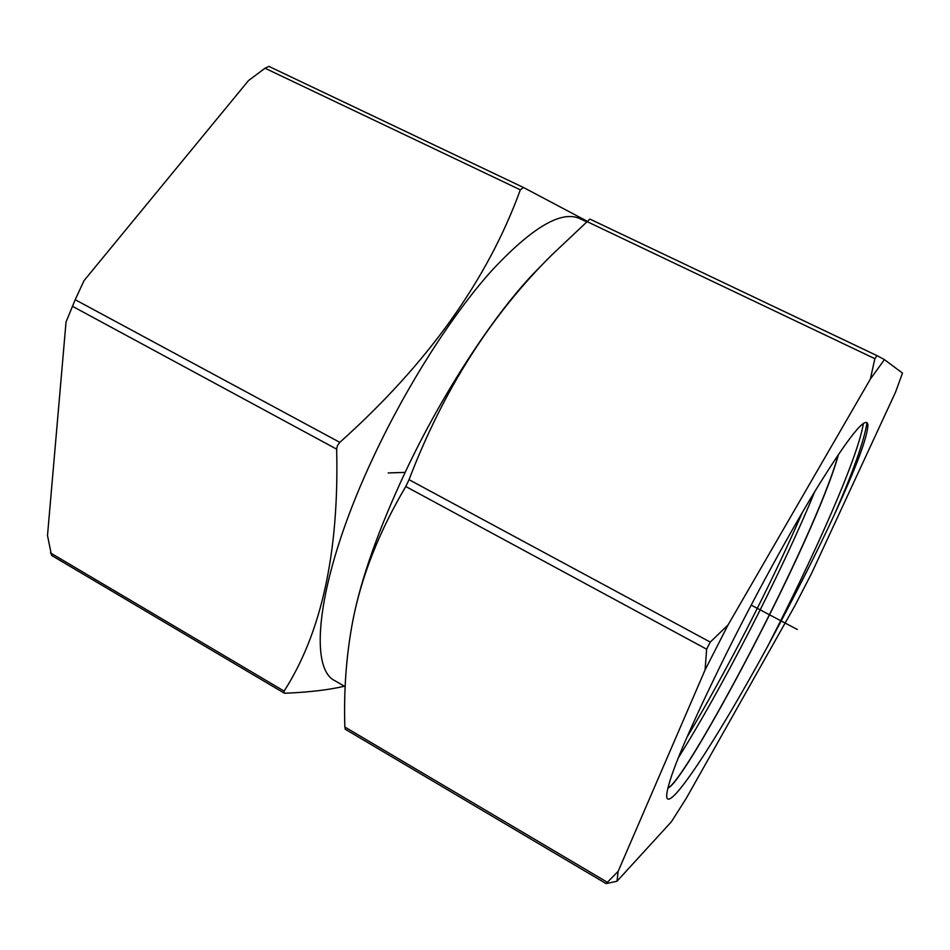 <?xml version="1.0" encoding="UTF-8"?>
<svg xmlns="http://www.w3.org/2000/svg" width="950" height="950" viewBox="0 0 950 950"><rect width="100%" height="100%" fill="white"/><g stroke="black" fill="none" stroke-linecap="round" stroke-linejoin="round"><path stroke-width="1.43" d="M728.08 624.898L705.066 669.964L618.177 871.293L616.989 881.244L671.424 821.726L686.197 798.428L794.889 605.744L811.359 573.836L895.434 392.409L902.5 373.101L884.438 359.622L870.342 379.109L728.08 624.898L710.256 642.093L706.634 649.194L705.066 669.964M767.481 646.665C716.585 740.216 666.461 816.834 666.663 795.589C667.589 781.518 682.587 744.266 711.657 683.834L714.424 678.086C743.494 617.322 785.021 540.277 816.632 488.537C849.158 436.181 866.246 414.948 867.908 424.828C867.635 436.81 856.472 466.699 834.444 514.496C817.617 550.893 795.293 594.949 767.481 646.665C813.438 557.614 857.886 458.434 863.408 423.308M838.613 454.1C814.625 541.263 683.347 785.709 667.886 787.966M686.862 737.402C723.057 677.421 770.509 586.15 802.322 512.477M284.109 693.049L51.538 555.406L47.5 535.515L66.037 322.026L75.204 299.701L339.803 442.356L337.452 445.538L336.656 449.136C339.174 551.914 321.67 632.569 284.121 691.101L284.109 693.049L285.142 693.239C309.272 692.206 329.021 689.866 344.387 686.232M75.204 299.701L84.028 280.642L248.508 80.56L265.038 68.222L268.862 66.381L523.438 187.471M345.171 686.684L335.196 680.865C306.684 668.171 318.464 573.076 374.051 455.656C407.241 384.976 451.939 315.139 491.197 271.213C531.715 227.644 561.224 210.104 579.737 218.583L586.518 221.813M587.171 221.219L523.497 187.494L520.339 189.834C487.683 279.692 427.512 363.874 339.803 442.356M618.177 871.293L606.1 883.595L345.266 729.244L344.838 727.011C343.698 690.199 346.334 654.871 352.771 620.991C361.463 576.353 379.133 531.537 405.793 486.519L409.034 479.679C443.294 390.141 490.936 315.186 551.962 254.802L589.891 219.07L876.992 355.633M551.962 254.802L538.804 268.137C497.064 309.902 443.579 390.616 405.139 472.387C378.682 529.055 361.344 577.968 353.127 619.151L352.771 620.991M606.1 883.595L616.989 881.244M884.438 359.622L877.04 355.644L874.867 358.696L870.342 379.109M667.909 787.859L668.61 787.562C688.002 776.957 814.471 540.384 838.363 454.468M834.444 514.496C853.337 471.259 864.203 440.61 867.041 422.548M678.312 757.803C718.556 694.129 780.223 575.961 814.756 491.625M405.139 472.387L388.194 472.934M797.288 629.482L751.141 605.067M50.421 552.876L284.121 691.101M72.366 306.233L336.656 449.136M607.003 882.063L344.838 727.011M706.634 649.194L405.793 486.519M710.256 642.093L409.034 479.679M874.867 358.696L586.851 221.504M265.038 68.222L520.339 189.834M666.686 794.924L666.674 795.589M877.04 355.644L589.879 219.07M268.862 66.381L523.497 187.494"/></g></svg>
